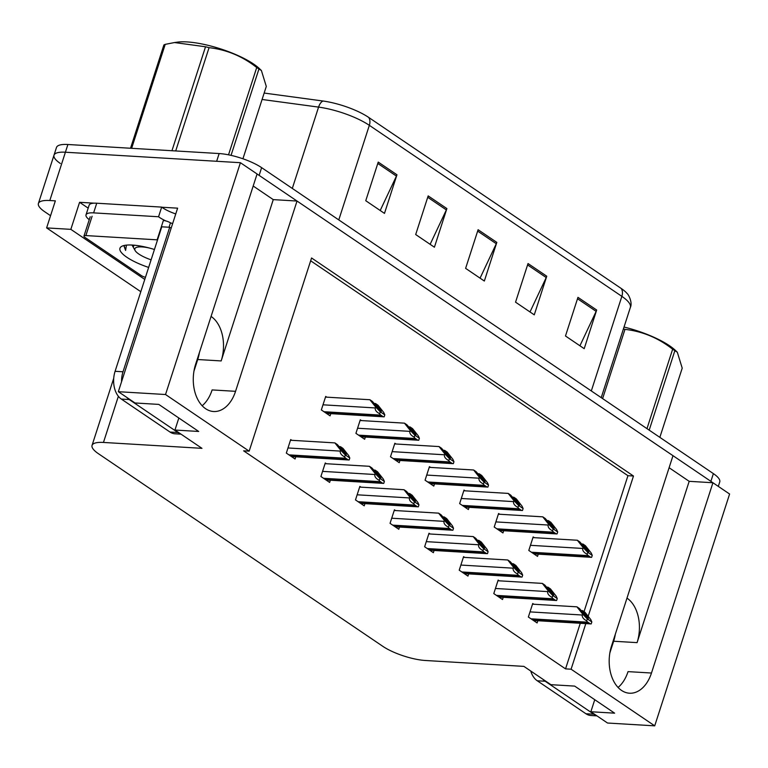 <?xml version="1.0" encoding="UTF-8"?>
<svg xmlns="http://www.w3.org/2000/svg" width="768" height="768" viewBox="0 0 768 768"><rect width="100%" height="100%" fill="white"/><g stroke="black" fill="none" stroke-linecap="round" stroke-linejoin="round"><path stroke-width="1.15" d="M615.322 634.243A33.773 22.272 -86.6 0 1 613.642 641.232L609.85 652.963M626.986 598.128A33.773 22.272 -86.6 0 1 627.091 598.195A33.773 22.272 -86.6 0 1 637.075 642.634L689.184 481.325L712.934 482.746L729.6 494.026L654.72 725.846L571.094 669.206L585.821 623.606M199.411 352.531A33.773 22.272 -86.6 0 1 197.722 359.52L193.93 371.261M253.19 186.019L273.264 199.622L221.165 360.931A33.773 22.272 93.4 0 0 211.171 316.493A33.773 22.272 93.4 0 0 211.075 316.426M60.374 163.488A31.661 8.678 17.9 0 1 54 155.174A31.661 8.678 17.9 0 1 65.405 152.227L240.413 162.701L257.078 173.981L195.619 364.272A33.773 22.272 93.4 0 0 213.571 411.514A33.773 22.272 93.4 0 0 235.555 391.325L297.024 201.043L672.989 455.693L611.53 645.974A33.773 22.272 93.4 0 0 629.482 693.216A33.773 22.272 93.4 0 0 651.475 673.027L712.934 482.746M202.157 405.754A33.773 22.272 93.4 0 0 212.122 389.923L235.555 391.325M88.176 208.128L79.584 202.301L94.195 203.174M161.837 207.226L177.619 208.166L118.339 391.699L135.005 402.979L158.765 404.4L198.701 431.462L174.95 430.042L201.974 448.339L103.459 442.445A31.661 8.678 -162.1 0 0 92.054 445.392A31.661 8.678 -162.1 0 0 98.429 453.706L382.906 646.387A31.661 8.678 -162.1 0 0 425.386 660.49L523.891 666.384L550.915 684.682L574.675 686.102L614.621 713.165L590.861 711.744L607.526 723.024L654.72 725.846M144.768 279.418L70.848 229.354L79.584 202.301M70.848 229.354L46.618 227.904L140.803 291.696M50.554 215.702L44.774 211.786A31.661 8.678 17.9 0 1 38.4 203.472A31.661 8.678 17.9 0 1 49.805 200.525L55.354 200.851L46.618 227.904M588.182 616.291L633.485 476.026L311.568 257.981L249.168 451.162L165.533 394.522L118.339 391.699M165.533 394.522L240.413 162.701M669.101 467.722L689.184 481.325M273.264 199.622L297.024 201.043M594.749 699.706L590.861 711.744M178.838 418.003L174.95 430.042M249.168 451.162L243.629 450.835L565.546 668.87L571.094 669.206M584.035 611.645L627.946 475.69L310.656 260.794M627.946 475.69L633.485 476.026M565.546 668.87L580.282 623.27M291.811 440.314L290.698 439.565L286.33 453.091L295.066 459.005L295.786 456.797M326.381 463.738L325.277 462.979L320.909 476.506L329.645 482.419L330.355 480.221M395.539 510.576L394.426 509.818L390.058 523.344L398.794 529.258L399.514 527.059M430.118 533.99L429.005 533.242L424.637 546.758L433.373 552.682L434.083 550.474M464.688 557.414L463.584 556.656L459.216 570.182L467.952 576.096L468.662 573.898M499.267 580.829L498.154 580.08L493.786 593.597L502.531 599.52L503.242 597.312M360.96 487.152L359.856 486.403L355.488 499.92L364.224 505.843L364.934 503.635M533.846 604.243L532.733 603.494L528.365 617.021L537.101 622.934L537.821 620.736M326.813 397.162L325.709 396.413L321.341 409.93L330.077 415.853L330.787 413.645M361.392 420.576L360.288 419.827L355.92 433.354L364.656 439.267L365.366 437.059M430.55 467.414L429.437 466.666L425.069 480.192L433.805 486.106L434.515 483.898M465.12 490.838L464.016 490.08L459.648 503.606L468.384 509.53L469.094 507.322M499.699 514.253L498.586 513.504L494.218 527.03L502.963 532.944L503.674 530.736M395.971 444L394.858 443.251L390.49 456.768L399.235 462.691L399.946 460.483M534.278 537.677L533.165 536.918L528.797 550.445L537.533 556.368L538.253 554.16M651.475 673.027L628.032 671.626A33.773 22.272 -86.6 0 1 618.067 687.456M257.059 174.048A31.661 8.678 17.9 0 1 259.133 175.382L710.88 481.344A31.661 8.678 17.9 0 1 712.79 482.736M38.4 203.472L54 155.174A31.661 8.678 17.9 0 1 65.405 152.227L216.653 161.28L219.149 153.552A31.661 8.678 17.9 0 1 261.629 167.654L713.376 473.616A31.661 8.678 17.9 0 1 719.75 481.93L718.31 486.384M368.669 117.408L621.187 288.451A37.997 10.406 17.9 0 1 627.341 293.779C628.042 293.894 632.851 302.285 630.355 307.45A42.221 11.568 -162.1 0 0 621.859 296.362L369.341 125.328A10.55 7.392 -55.9 0 0 368.669 117.408A37.997 10.406 17.9 0 0 322.982 101.011L264.154 93.062M54 155.174L56.496 147.446A31.661 8.678 17.9 0 1 67.901 144.499L219.149 153.552M596.678 310.032L584.198 348.672L565.478 335.99L577.958 297.35L596.678 310.032A8.448 5.914 -55.9 0 1 596.15 311.366L577.507 298.742M446.89 208.579L434.41 247.219L415.69 234.538L428.17 195.898L446.89 208.579A8.448 5.914 -55.9 0 1 446.362 209.914L427.718 197.29M396.96 174.768L384.48 213.398L365.76 200.717L378.23 162.086L396.96 174.768A8.448 5.914 -55.9 0 1 396.432 176.102L377.789 163.469M546.749 276.221L534.269 314.851L515.549 302.17L528.029 263.539L546.749 276.221A8.448 5.914 -55.9 0 1 546.221 277.555L527.578 264.922M496.819 242.4L484.339 281.04L465.619 268.358L478.099 229.718L496.819 242.4A8.448 5.914 -55.9 0 1 496.291 243.734L477.648 231.11M480.067 278.141L496.291 243.734M529.997 311.962L546.221 277.555M380.198 210.509L396.432 176.102M430.138 244.32L446.362 209.914M579.926 345.773L596.15 311.366M588.288 550.771L588.778 552.298L579.85 541.939L577.354 540.25L583.085 547.488L582.778 548.448C582.317 550.493 583.766 552.442 587.126 554.285A5.28 3.485 93.4 0 0 588.298 555.629L590.17 556.896A5.28 3.485 93.4 0 0 591.408 557.338A5.28 3.485 93.4 0 0 591.629 557.338L592.262 555.379L591.197 552.979L585.466 545.75L582.97 544.051L588.288 550.771L586.973 550.694M532.954 537.59L577.354 540.25M581.453 543.965L582.97 544.051M583.085 547.488L587.75 552.326L592.262 555.379M587.75 552.326L587.126 554.285M587.856 617.347L588.346 618.874L579.418 608.515L576.922 606.826L582.653 614.064L582.346 615.024C581.885 617.069 583.334 619.008 586.685 620.861A5.28 3.485 93.4 0 0 587.866 622.205L589.738 623.472A5.28 3.485 93.4 0 0 590.976 623.914A5.28 3.485 93.4 0 0 591.197 623.914L591.83 621.955L590.765 619.555L585.034 612.317L582.538 610.627L587.856 617.347L586.541 617.27M532.522 604.166L576.922 606.826M581.021 610.541L582.538 610.627M582.653 614.064L587.318 618.902L591.83 621.955M587.318 618.902L586.685 620.861M553.718 527.357L554.198 528.883L545.27 518.525L542.774 516.835L548.506 524.074L548.198 525.034C547.738 527.078 549.187 529.018 552.547 530.87A5.28 3.485 93.4 0 0 553.718 532.214L555.59 533.482A5.28 3.485 93.4 0 0 556.838 533.923A5.28 3.485 93.4 0 0 557.059 533.923L557.693 531.965L556.627 529.565L550.886 522.326L548.39 520.637L553.718 527.357L552.403 527.28M498.374 514.176L542.774 516.835M546.874 520.55L548.39 520.637M548.506 524.074L553.181 528.912L557.693 531.965M553.181 528.912L552.547 530.87M519.139 503.933L519.629 505.459L510.691 495.101L508.195 493.411L513.936 500.65L513.619 501.619C513.158 503.654 514.608 505.603 517.968 507.446A5.28 3.485 93.4 0 0 519.139 508.79L521.011 510.067A5.28 3.485 93.4 0 0 522.259 510.499A5.28 3.485 93.4 0 0 522.48 510.499L523.114 508.541L522.048 506.15L516.317 498.912L513.811 497.222L519.139 503.933L517.824 503.856M463.795 490.752L508.195 493.411M512.294 497.126L513.811 497.222M513.936 500.65L518.602 505.488L523.114 508.541M518.602 505.488L517.968 507.446M484.56 480.518L485.05 482.045L476.122 471.686L473.626 469.997L479.357 477.235L479.05 478.195C478.589 480.24 480.038 482.179 483.389 484.032A5.28 3.485 93.4 0 0 484.57 485.376L486.442 486.643A5.28 3.485 93.4 0 0 487.68 487.085A5.28 3.485 93.4 0 0 487.901 487.085L488.534 485.126L487.469 482.726L481.738 475.488L479.242 473.798L484.56 480.518L483.245 480.442M429.216 467.338L473.626 469.997M477.725 473.712L479.242 473.798M479.357 477.235L484.022 482.074L488.534 485.126M484.022 482.074L483.389 484.032M553.286 593.933L553.766 595.459L544.838 585.101L542.342 583.402L548.074 590.64L547.766 591.61C547.306 593.645 548.755 595.594 552.115 597.437A5.28 3.485 93.4 0 0 553.286 598.79L555.158 600.058A5.28 3.485 93.4 0 0 556.406 600.49A5.28 3.485 93.4 0 0 556.627 600.499L557.251 598.541L556.195 596.141L550.454 588.902L547.958 587.213L553.286 593.933L551.971 593.846M497.942 580.752L542.342 583.402M546.442 587.117L547.958 587.213M548.074 590.64L552.749 595.478L557.251 598.541M552.749 595.478L552.115 597.437M518.707 570.509L519.197 572.035L510.259 561.677L507.763 559.987L513.504 567.226L513.187 568.186C512.726 570.23 514.176 572.17 517.536 574.022A5.28 3.485 93.4 0 0 518.707 575.366L520.579 576.634A5.28 3.485 93.4 0 0 521.827 577.075A5.28 3.485 93.4 0 0 522.048 577.075L522.682 575.117L521.616 572.717L515.875 565.478L513.379 563.789L518.707 570.509L517.392 570.432M463.363 557.328L507.763 559.987M511.862 563.702L513.379 563.789M513.504 567.226L518.17 572.064L522.682 575.117M518.17 572.064L517.536 574.022M484.128 547.094L484.618 548.621L475.69 538.262L473.194 536.573L478.925 543.802L478.608 544.771C478.157 546.806 479.597 548.755 482.957 550.608A5.28 3.485 93.4 0 0 484.138 551.952L486.01 553.219A5.28 3.485 93.4 0 0 487.248 553.661A5.28 3.485 93.4 0 0 487.469 553.661L488.102 551.702L487.037 549.302L481.306 542.064L478.81 540.374L484.128 547.094L482.813 547.008M428.784 533.914L473.194 536.573M477.293 540.278L478.81 540.374M478.925 543.802L483.59 548.64L488.102 551.702M483.59 548.64L482.957 550.608M449.558 523.67L450.038 525.197L441.11 514.838L438.614 513.149L444.346 520.387L444.038 521.347C443.578 523.392 445.027 525.341 448.387 527.184A5.28 3.485 93.4 0 0 449.558 528.528L451.43 529.795A5.28 3.485 93.4 0 0 452.669 530.237A5.28 3.485 93.4 0 0 452.89 530.237L453.523 528.278L452.458 525.878L446.726 518.65L444.23 516.95L449.558 523.67L448.234 523.594M394.214 510.49L438.614 513.149M442.714 516.864L444.23 516.95M444.346 520.387L449.021 525.226L453.523 528.278M449.021 525.226L448.387 527.184M171.178 228.125A21.11 13.92 -86.6 0 1 169.69 227.27L161.77 226.8L115.094 371.299A21.11 13.92 93.4 0 0 121.334 399.072L170.016 432.048A21.11 13.92 93.4 0 0 174.998 433.805L181.037 434.16M170.755 227.914A21.11 13.92 93.4 0 0 171.312 227.683M169.69 227.27L123.014 371.779A21.11 13.92 93.4 0 0 121.546 381.782M126.922 397.507A21.11 13.92 93.4 0 0 129.254 399.552L177.936 432.518A21.11 13.92 93.4 0 0 180.518 433.805M96.739 203.213A21.11 5.779 -162.1 0 0 89.136 205.181L86.016 214.838A21.11 5.779 17.9 0 1 93.619 212.88L158.554 216.758L161.674 207.101L96.739 203.213L93.619 212.88M89.261 219.667A21.11 5.779 17.9 0 1 86.016 214.838M175.757 213.936A21.11 5.779 17.9 0 1 161.674 207.101M172.637 223.594A21.11 5.779 17.9 0 1 170.294 222.758M165.936 220.963A21.11 5.779 17.9 0 1 158.554 216.758M530.746 671.021A21.11 13.92 93.4 0 0 537.254 680.774L585.936 713.75A21.11 13.92 93.4 0 0 590.909 715.507L596.957 715.862M542.832 679.21A21.11 13.92 93.4 0 0 545.174 681.254L593.856 714.221A21.11 13.92 93.4 0 0 596.429 715.507M148.646 267.427A34.416 9.427 17.9 0 1 122.141 246.144A34.416 9.427 17.9 0 1 132.355 245.059A34.416 9.427 17.9 0 1 154.435 249.494M124.57 245.395L124.08 246.259L125.597 250.406L126.442 245.232M145.45 277.325A5.28 1.45 17.9 0 1 141.197 275.491L85.027 237.446A5.28 1.45 17.9 0 1 83.962 236.064A5.28 1.45 17.9 0 1 85.872 235.574L157.133 239.837A5.28 1.45 17.9 0 1 157.546 239.866M157.133 239.837L163.373 220.522A5.28 1.45 17.9 0 1 170.458 222.864L169.046 227.232M124.214 245.914L125.597 250.406M171.946 150.73L205.526 46.771L174.49 42.547L177.36 42.154A49.603 13.594 17.9 0 1 253.574 64.022A49.603 13.594 17.9 0 1 259.469 68.669L261.398 70.512L258.931 69.005L231.043 155.357M228.528 154.819L256.723 67.507A56.995 15.61 17.9 0 1 257.856 68.256A56.995 15.61 17.9 0 1 258.931 69.005M242.928 158.774L266.294 86.429L261.398 70.512M151.094 259.834A20.102 5.51 17.9 0 1 138.874 254.074A20.102 5.51 17.9 0 1 135.13 250.541A20.102 5.51 17.9 0 1 149.04 247.949M133.344 246.643L134.198 245.194M205.526 46.771A56.995 15.61 17.9 0 1 209.059 47.664L175.699 150.95M130.531 148.243L163.891 44.957A56.995 15.61 17.9 0 1 165.216 44.362L131.635 148.31M174.49 42.547L165.216 44.362M256.723 67.507C242.41 56.237 226.522 49.632 209.059 47.664M133.92 245.174L133.45 246.134M624.029 327.043A49.603 13.594 17.9 0 1 669.485 345.725A49.603 13.594 17.9 0 1 675.389 350.371L677.309 352.214L674.851 350.707L649.19 430.147M646.982 428.65L672.643 349.21A56.995 15.61 17.9 0 1 673.766 349.958A56.995 15.61 17.9 0 1 674.851 350.707M659.846 437.366L682.214 368.131L677.309 352.214M623.414 328.963A56.995 15.61 17.9 0 1 624.97 329.366L602.611 398.602M672.643 349.21C658.33 337.949 642.442 331.334 624.97 329.366M449.99 457.094L450.47 458.63L441.542 448.262L439.046 446.573L444.778 453.811L444.47 454.781C444.01 456.816 445.459 458.765 448.819 460.608A5.28 3.485 93.4 0 0 449.99 461.962L451.862 463.229A5.28 3.485 93.4 0 0 453.11 463.661A5.28 3.485 93.4 0 0 453.331 463.67L453.955 461.702L452.89 459.312L447.158 452.074L444.662 450.384L449.99 457.094L448.666 457.018M394.646 443.923L439.046 446.573M443.146 450.288L444.662 450.384M444.778 453.811L449.453 458.65L453.955 461.702M449.453 458.65L448.819 460.608M415.411 433.68L415.901 435.206L406.963 424.848L404.467 423.158L410.208 430.397L409.891 431.357C409.43 433.402 410.88 435.341 414.24 437.194A5.28 3.485 93.4 0 0 415.411 438.538L417.283 439.805A5.28 3.485 93.4 0 0 418.531 440.246A5.28 3.485 93.4 0 0 418.752 440.246L419.386 438.288L418.32 435.888L412.579 428.65L410.083 426.96L415.411 433.68L414.096 433.603M360.067 420.499L404.467 423.158M408.566 426.874L410.083 426.96M410.208 430.397L414.874 435.235L419.386 438.288M414.874 435.235L414.24 437.194M380.832 410.256L381.322 411.792L372.394 401.424L369.898 399.734L375.629 406.973L375.312 407.942C374.851 409.978 376.301 411.926 379.661 413.77A5.28 3.485 93.4 0 0 380.832 415.123L382.704 416.39A5.28 3.485 93.4 0 0 383.952 416.822A5.28 3.485 93.4 0 0 384.173 416.832L384.806 414.874L383.741 412.474L378.01 405.235L375.514 403.546L380.832 410.256L379.517 410.179M325.488 397.085L369.898 399.734M373.997 403.45L375.514 403.546M375.629 406.973L380.294 411.811L384.806 414.874M380.294 411.811L379.661 413.77M414.979 500.256L415.469 501.782L406.531 491.424L404.035 489.734L409.776 496.963L409.459 497.933C408.998 499.968 410.448 501.917 413.808 503.77A5.28 3.485 93.4 0 0 414.979 505.114L416.851 506.381A5.28 3.485 93.4 0 0 418.099 506.822A5.28 3.485 93.4 0 0 418.32 506.822L418.954 504.864L417.888 502.464L412.147 495.226L409.651 493.536L414.979 500.256L413.664 500.179M359.635 487.075L404.035 489.734M408.134 493.44L409.651 493.536M409.776 496.963L414.442 501.811L418.954 504.864M414.442 501.811L413.808 503.77M380.4 476.832L380.89 478.358L371.962 468L369.456 466.31L375.197 473.549L374.88 474.509C374.419 476.554 375.869 478.502 379.229 480.346A5.28 3.485 93.4 0 0 380.4 481.69L382.272 482.957A5.28 3.485 93.4 0 0 383.52 483.398A5.28 3.485 93.4 0 0 383.741 483.398L384.374 481.44L383.309 479.04L377.578 471.811L375.082 470.112L380.4 476.832L379.085 476.755M325.056 463.651L369.456 466.31M373.555 470.026L375.082 470.112M375.197 473.549L379.862 478.387L384.374 481.44M379.862 478.387L379.229 480.346M345.821 453.418L346.31 454.944L337.382 444.586L334.886 442.896L340.618 450.134L340.31 451.094C339.85 453.139 341.299 455.078 344.659 456.931A5.28 3.485 93.4 0 0 345.83 458.275L347.702 459.542A5.28 3.485 93.4 0 0 348.941 459.984A5.28 3.485 93.4 0 0 349.162 459.984L349.795 458.026L348.73 455.626L342.998 448.387L340.502 446.698L345.821 453.418L344.506 453.341M290.486 440.237L334.886 442.896M338.986 446.611L340.502 446.698M340.618 450.134L345.283 454.973L349.795 458.026M345.283 454.973L344.659 456.931M637.075 642.634L613.642 641.232M221.165 360.931L197.722 359.52M49.805 200.525L67.901 144.499M103.459 442.445L118.368 396.288M621.187 288.451A10.55 7.392 124.1 0 1 621.859 296.362L591.312 390.95M338.784 219.907L369.341 125.328A42.221 11.568 -162.1 0 0 318.576 107.107A10.55 5.578 -82.3 0 1 322.982 101.011M292.31 188.429L318.576 107.107L262.08 99.475M261.629 167.654L259.133 175.382M713.376 473.616L710.88 481.344M533.309 553.498L590.17 556.896M531.437 552.23L588.298 555.629M530.458 545.318L582.778 548.448M532.877 620.074L589.738 623.472M531.005 618.806L587.866 622.205M530.026 611.894L582.346 615.024M498.73 530.083L555.59 533.482M496.858 528.816L553.718 532.214M495.878 521.904L548.198 525.034M464.15 506.659L521.011 510.067M462.278 505.392L519.139 508.79M461.299 498.48L513.619 501.619M429.581 483.245L486.442 486.643M427.709 481.978L484.57 485.376M426.72 475.066L479.05 478.195M498.298 596.65L555.158 600.058M496.426 595.382L553.286 598.79M495.446 588.48L547.766 591.61M463.718 573.235L520.579 576.634M461.846 571.968L518.707 575.366M460.867 565.056L513.187 568.186M429.149 549.811L486.01 553.219M427.277 548.544L484.138 551.952M426.288 541.642L478.608 544.771M394.57 526.397L451.43 529.795M392.698 525.13L449.558 528.528M391.718 518.218L444.038 521.347M129.254 399.552L121.334 399.072M170.016 432.048L177.936 432.518M123.014 371.779L115.094 371.299M545.174 681.254L537.254 680.774M585.936 713.75L593.856 714.221M85.872 235.574L92.102 216.25M395.002 459.821L451.862 463.229M393.13 458.554L449.99 461.962M392.15 451.642L444.47 454.781M360.422 436.406L417.283 439.805M358.55 435.139L415.411 438.538M357.571 428.227L409.891 431.357M325.853 412.982L382.704 416.39M323.971 411.715L380.832 415.123M322.992 404.813L375.312 407.942M359.99 502.982L416.851 506.381M358.118 501.706L414.979 505.114M357.139 494.803L409.459 497.933M325.411 479.558L382.272 482.957M323.539 478.291L380.4 481.69M322.56 471.379L374.88 474.509M290.842 456.144L347.702 459.542M288.97 454.867L345.83 458.275M287.99 447.965L340.31 451.094M92.054 445.392L113.722 378.317M630.355 307.45L601.219 397.661M533.894 553.901L591.408 557.338M533.462 620.467L590.976 623.914M499.315 530.477L556.838 533.923M464.746 507.062L522.259 510.499M430.166 483.638L487.68 487.085M498.883 597.053L556.406 600.49M464.314 573.629L521.827 577.075M429.734 550.214L487.248 553.661M395.155 526.8L452.669 530.237M83.962 236.064L90.202 216.749M135.13 250.541L132.029 245.04M395.587 460.224L453.11 463.661M361.018 436.8L418.531 440.246M326.438 413.386L383.952 416.822M360.586 503.376L418.099 506.822M326.006 479.962L383.52 483.398M291.427 456.538L348.941 459.984"/></g></svg>
